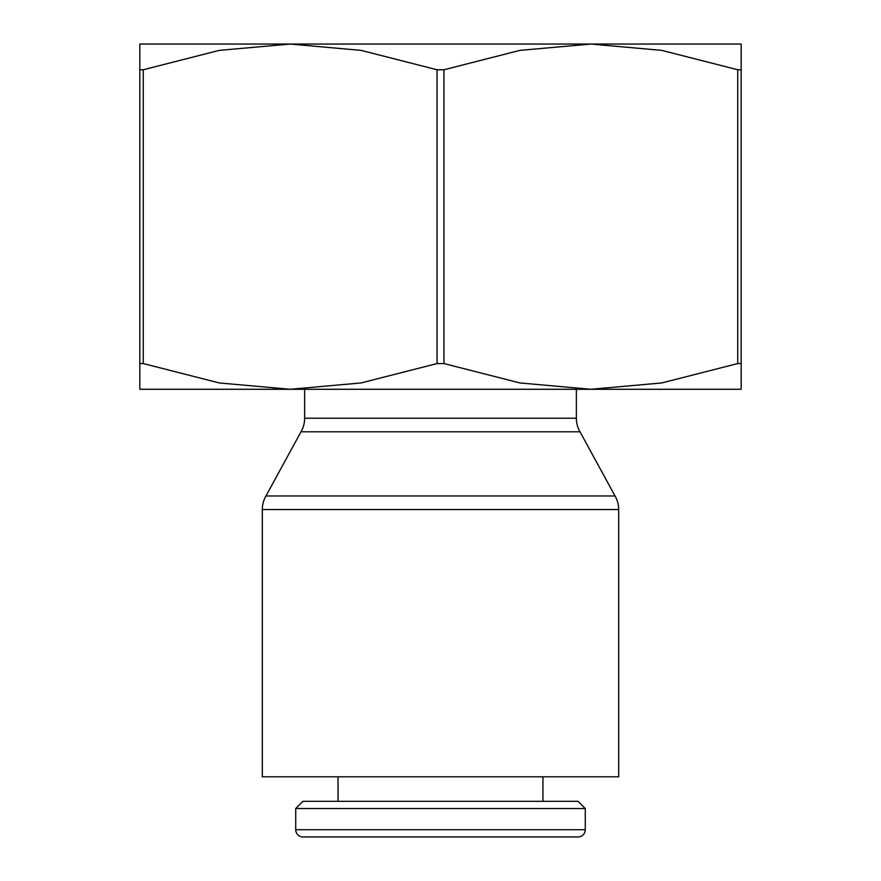 <?xml version="1.0" encoding="UTF-8"?>
<svg xmlns="http://www.w3.org/2000/svg" width="881" height="881" viewBox="0 0 881 881"><rect width="100%" height="100%" fill="white"/><g stroke="black" fill="none" stroke-linecap="round" stroke-linejoin="round"><path stroke-width="1.32" d="M618.682 509.548L618.682 776.811L262.318 776.811L262.318 509.548A27.168 27.168 0 0 1 265.963 495.959L615.037 495.959A27.168 27.168 0 0 1 618.682 509.548L262.318 509.548M580.006 431.811L300.994 431.811A27.168 27.168 0 0 0 304.639 418.233L576.361 418.233A27.168 27.168 0 0 0 580.006 431.811L615.037 495.959M741.174 69.764L741.174 363.556L737.738 363.556L737.738 69.764L741.174 69.764L741.174 44.05L290.157 44.05L361.056 50.371L437.053 69.764L443.947 69.764L443.947 363.556L437.053 363.556L361.056 382.949L290.157 389.27L139.826 389.27L139.826 69.764L143.262 69.764L143.262 363.556L139.826 363.556M741.174 363.556L741.174 389.27L290.157 389.27L219.259 382.949L143.262 363.556M437.053 363.556L437.053 69.764M585.27 829.715A7.235 7.235 0 0 1 578.035 836.95L302.965 836.95A7.235 7.235 0 0 1 295.73 829.715L585.27 829.715L585.27 808.549L295.73 808.549L295.73 829.715M585.27 808.549L578.035 801.314L302.965 801.314L295.73 808.549M302.965 836.95L440.5 836.95M443.947 69.764L519.944 50.371L590.843 44.05L661.741 50.371L737.738 69.764M143.262 69.764L219.259 50.371L290.157 44.05L139.826 44.05L139.826 69.764M737.738 363.556L661.741 382.949L590.843 389.27L519.944 382.949L443.947 363.556M576.361 389.27L576.361 418.233M542.949 776.811L542.949 801.314M338.051 776.811L338.051 801.314M304.639 389.27L304.639 418.233M300.994 431.811L265.963 495.959"/></g></svg>
